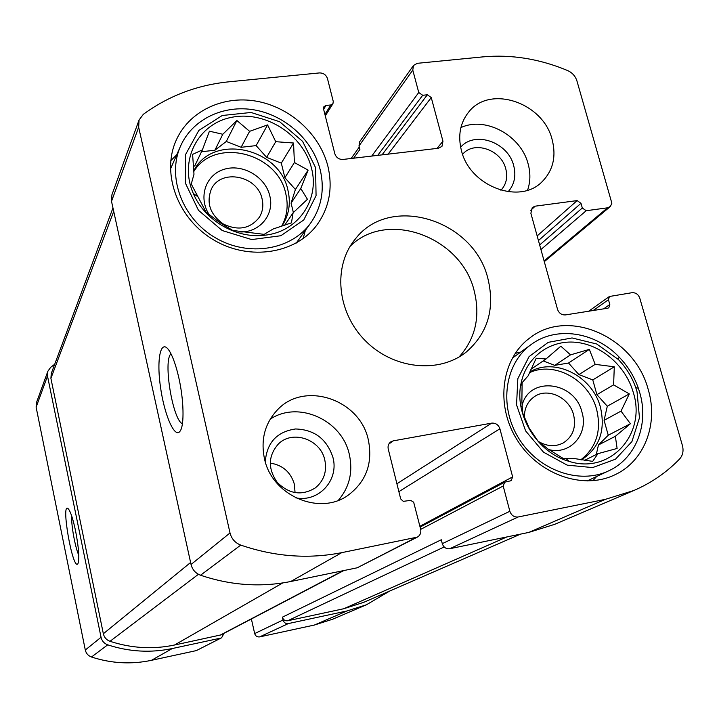 <?xml version="1.0" encoding="UTF-8"?>
<svg xmlns="http://www.w3.org/2000/svg" width="719" height="719" viewBox="0 0 719 719"><rect width="100%" height="100%" fill="white"/><g stroke="black" fill="none" stroke-linecap="round" stroke-linejoin="round"><path stroke-width="1.08" d="M311.471 168.165C303.499 134.929 265.293 110.393 231.761 117.305C198.013 123.587 178.707 160.544 193.339 193.519C204.529 220.365 236.174 238.825 264.421 235.239C297.981 232.165 320.072 199.684 311.471 168.165M294.404 162.539L308.109 170.133L300.785 188.486L307.426 199.289L293.091 212.806L291.447 222.845L273.121 229.002L264.134 234.367L232.758 230.457L219.25 222.225L205.967 211.97L191.254 184.01L193.986 174.268L192.611 154.378L202.372 149.903L209.427 131.191L222.791 134.264L236.884 120.513L249.61 131.334L267.585 124.899L275.728 141.688L293.55 143.009L294.404 162.539L284.877 177.719L295.41 189.483L308.109 170.133M633.286 392.448C625.791 365.971 601.399 344.671 575.757 342.289C550.134 339.79 526.614 356.849 521.185 382.796C513.717 414.225 537.048 452.781 569.035 461.337C610.152 474.801 646.776 433.943 633.286 392.448M613.604 384.872L629.305 393.895L621.018 411.124L630.41 423.725L615.365 436.289L617.109 448.458L597.938 453.662L592.681 461.373L573.25 458.389L563.588 458.686L547.968 448.971L537.857 440.936L529.103 427.913L522.65 412.994L521.877 401.049L522.129 382.661L528.15 375.812L536.203 358.26L546.009 358.979L560.829 346.19L570.526 354.862L589.328 349.38L595.179 364.353L614.296 366.798L613.604 384.872L596.905 394.65L607.294 406.235L629.305 393.895M500.927 190.265C506.266 184.468 507.884 177.332 505.79 168.884C501.314 149.669 473.848 140.304 462.623 154.333M324.817 460.061C320.674 439.399 292.615 429.549 278.397 443.965C268.097 455.801 267.711 468.617 277.246 482.404C289.182 494.187 301.872 496.02 315.326 487.904C323.927 480.768 327.091 471.493 324.817 460.061M270.191 463.099C282.675 465.004 290.755 472.095 294.422 484.39L295.051 492.695M499.903 428.794C498.42 424.731 495.679 422.844 491.679 423.132L393.221 440.855L390.633 441.96C388.44 443.74 387.64 446.113 388.251 449.078L400.69 498.914L403.278 501.35L410.666 500.379L413.668 502.204L420.633 529.175C421.298 532.734 420.202 535.385 417.317 537.129L341.768 552.641C308.415 559.238 274.748 556.722 240.757 545.092C235.131 542.89 231.545 538.846 230.008 532.959L138.659 127.245L139.073 120.001L143.315 114.33C168.579 95.861 197.141 85.022 228.993 81.804L319.425 72.925C323.433 72.925 326.111 74.803 327.469 78.578L333.265 101.451L332.951 103.689L330.839 104.956L325.995 105.468L323.865 106.754L323.55 108.982L334.838 153.767C336.222 157.632 338.928 159.519 342.972 159.447L438.419 148.249L441.96 146.388L442.958 141.239L431.256 97.559L427.338 94.791L422.682 95.276L418.746 92.508L412.778 70.085L413.497 65.456L417.335 63.317L482.853 56.882C511.389 54.293 539.645 58.85 567.615 70.552C572.279 72.682 575.38 76.133 576.926 80.896L611.869 203.216L610.422 206.425L607.555 207.818L586.174 210.721L582.318 207.998L580.988 203.315L577.132 200.592L535.179 206.173L532.276 207.521L530.874 213.291L557.531 309.377C558.996 313.259 561.629 315.102 565.44 314.913L607.744 308.199L608.831 307.768L609.82 304.523L608.454 299.715L609.415 296.489L632.037 292.696C635.722 292.516 638.301 294.332 639.775 298.133L682.412 445.519C683.778 450.849 682.852 455.325 679.635 458.956C666.63 472.419 651.36 482.943 633.816 490.52L605.326 499.354L518.174 516.979C514.139 517.347 511.371 515.451 509.852 511.281L503.192 486.008L504.684 482.197L511.164 480.687L512.647 476.895L499.903 428.794L398.856 491.652M633.816 490.52L554.709 524.322L528.762 532.428L449.735 548.723C446.086 549.073 443.605 547.393 442.284 543.663L441.295 539.753L282.369 617.181L283.016 619.994L254.67 633.574L251.38 618.978M417.317 537.129L357.208 567.794L290.782 581.491C260.871 587.522 230.799 585.437 200.556 575.227C195.55 573.304 192.377 569.718 191.038 564.478L111.517 201.338L111.921 194.786L139.073 120.001M178.806 377.709C176.074 365.746 172.973 356.903 169.513 351.178C161.074 337.481 156.338 357.711 160.382 386.274C164.139 414.737 174.951 439.713 180.271 430.879C184.423 424.929 183.83 399.719 178.806 377.709M412.778 70.085L358.997 145.93L359.689 141.715L413.497 65.456M389.698 591.045L366.393 604.805L346.953 610.97L314.41 625.036L259.649 636.89C257.15 637.169 255.488 636.063 254.67 633.574M366.393 604.805L332.6 619.239L314.41 625.036M283.016 619.994C283.897 622.672 285.686 623.858 288.364 623.571L346.953 610.97M224.04 633.304L221.605 637.771L196.359 650.596L151.457 660.321C131.352 664.572 111.364 663.466 91.475 657.013C88.176 655.791 86.118 653.454 85.3 650.021L36.121 407.179L36.444 402.676L47.858 371.247L50.663 367.346L54.707 364.245M221.605 637.771L196.359 650.596M47.858 371.247L47.508 376.073L101.046 637.277C101.936 640.989 104.165 643.505 107.715 644.835C129.159 651.836 150.684 653.068 172.29 648.529L220.517 638.157M75.63 531.179C73.122 519.379 70.714 511.964 68.404 508.944C60.27 499.705 72.817 571.767 77.931 563.687C79.602 559.031 78.838 548.193 75.63 531.179M358.997 145.93L359.895 149.435L353.631 158.198M461.391 150.406C457.76 135.585 460.151 122.85 468.572 112.2C489.657 84.429 543.222 102.466 552.156 139.657C556.398 156.347 553.136 170.286 542.351 181.467C520.026 205.31 469.624 186.338 461.391 150.406M264.412 458.425C260.637 439.597 264.871 423.527 277.103 410.225C303.921 380.486 359.94 399.153 368.317 439.839C372.981 462.901 366.348 481.299 348.427 495.023C319.865 516.323 271.701 495.661 264.412 458.425M648.277 389.761C634.931 337.265 568.621 307.408 530.11 337.75C501.781 358.17 495.04 403.853 516.44 438.824C537.506 473.983 582.12 490.232 614.17 475.124C644.215 461.796 658.658 424.201 648.277 389.761M327.891 166.215C319.865 134.174 290.081 107.068 256.297 101.163C222.548 95.187 188.531 111.49 175.894 140.933C161.182 174.375 178.294 219.52 214.217 240.245C249.96 261.303 296.336 253.6 317.34 224.418C329.419 207.135 332.933 187.74 327.891 166.215M488.084 279.314C474.693 219.942 389.914 193.195 355.222 239.157C332.78 266.075 336.834 312.019 365.099 340.491C393.104 369.224 438.967 374.033 466.263 352.04C487.734 333.265 495.005 309.026 488.084 279.314M520.565 534.118L363.814 602.297L343.664 608.759L287.717 620.758C285.039 621.045 283.25 619.85 282.369 617.181M343.826 570.553L221.003 634.895L174.501 645.024C152.931 649.545 131.433 648.304 110.016 641.303C106.466 639.973 104.246 637.456 103.347 633.754L50.905 378.356L51.274 373.458L112.964 207.944M71.729 516.098C71.046 524.699 75.144 547.429 78.802 555.257M170.978 353.802C162.925 360.417 172.704 420.067 182.419 423.734M459.117 356.939C475.376 338.685 480.445 316.854 474.342 291.465C462.002 237.18 387.397 209.139 350.207 246.213M176.766 154.729L170.78 160.688M303.175 238.582L305.314 230.457M262.111 199.037C257.681 175.652 220.958 168.228 211.386 189.052C206.047 202.839 210.065 214.514 223.456 224.094C238.304 231.051 250.266 228.777 259.352 217.264C262.696 211.737 263.612 205.661 262.111 199.037M239.993 231.94C259.847 232.74 274.775 214.262 269.769 195.748C265.392 176.721 242.51 163.42 224.085 169.316C205.472 174.789 197.869 197.887 209.427 215.008M281.515 226.44C287.088 216.401 288.517 205.508 285.794 193.77C277.795 152.626 214.451 136.835 193.708 171.679M193.645 171.059C212.294 132.907 279.664 147.404 287.968 190.4C290.934 203.342 288.984 215.125 282.109 225.748L281.668 226.386M315.587 167.671L302.6 141.364L279.646 121.718L251.057 112.47L222.252 115.498L198.839 130.427L185.583 154.531L185.376 183.093L198.462 210.308L222.216 230.529L251.704 239.58L280.841 235.733L303.751 219.987L316.063 195.676L315.587 167.671M320.207 169.783C312.882 140.367 285.596 115.453 254.607 109.953C223.645 104.381 192.386 119.192 180.577 146.056C166.691 176.883 182.365 218.72 215.565 237.881C248.594 257.357 291.546 250.086 310.779 222.872C321.636 207.072 324.772 189.376 320.207 169.783M520.709 352.085L515.155 353.406M592.833 480.732L596.662 476.481M538.288 441.367C546.799 446.454 555.059 447.011 563.067 443.039C572.845 436.81 576.359 427.428 573.609 414.899C569.385 397.571 547.896 387.334 534.666 396.457C527.539 401.364 524.133 408.545 524.439 418.018M548.795 449.582C570.176 455.397 588.807 434.024 581.995 412.275C574.751 380.558 527.629 375.785 521.877 406.675M580.808 459.801C596.357 447.586 601.641 430.861 596.671 409.614C589.194 379.956 554.277 360.668 529.4 372.766M529.732 371.984C554.646 356.921 592.663 376.181 600.482 407.466C605.704 430.609 599.34 448.081 581.383 459.89M637.043 391.774L635.785 387.784C632.019 377.098 626.195 367.652 618.304 359.455L596.716 344.006L572.054 337.948L548.202 342.343L529.049 356.642L517.824 378.679L516.557 404.887L525.598 430.879L543.51 452.188L567.21 465.148L592.627 467.584L615.446 459.216L631.911 441.619L639.47 417.838L637.043 391.774M639.721 392.547L638.328 388.161C634.194 376.441 627.804 366.079 619.14 357.082C595.233 331.783 556.227 325.824 531.323 344.41C504.945 363.122 498.582 405.399 518.354 437.691C537.821 470.163 579.119 485.046 608.66 470.846C636.018 458.452 649.176 424.084 639.721 392.547M338.379 500.289C349.488 487.185 353.137 471.907 349.335 454.453C342.073 420.004 298.295 400.222 270.2 419.195M295.581 497.791C318.625 502.734 339.224 480.031 332.942 457.428C326.857 439.048 314.392 429.567 295.536 428.973C276.977 431.679 266.884 442.589 265.275 461.697M527.575 190.193C530.442 181.871 530.622 173.108 528.123 163.905C521.014 135.442 485.397 116.038 460.888 127.605M508.099 191.766C514.4 184.603 516.269 175.903 513.708 165.685C508.198 142.2 474.801 130.427 460.645 147.242M607.294 406.235L604.086 420.327L621.018 411.124M604.086 420.327L608.247 435.229L630.41 423.725M608.247 435.229L598.46 444.962L615.365 436.289M598.46 444.962L596.285 454.489M584.556 460.367L597.938 453.662M530.892 369.332L546.009 358.979M543.178 360.92L554.771 365.36L570.526 354.862M554.771 365.36L568.522 363.023L589.328 349.38M568.522 363.023L578.912 374.599L595.179 364.353M578.912 374.599L592.78 379.911L614.296 366.798M592.78 379.911L596.905 394.65M295.41 189.483L291.078 203.118L300.785 188.486M291.078 203.118L293.379 212.545M284.553 225.398L293.091 212.806M193.285 166.853L194.903 165.613L202.372 149.903M201.491 151.745L214.882 150.244L222.791 134.264M214.882 150.244L226.305 141.454L236.884 120.513M226.305 141.454L241.117 147.296L249.61 131.334M241.117 147.296L256.126 145.606L267.585 124.899M256.126 145.606L266.641 157.362L275.728 141.688M266.641 157.362L281.318 163.141L293.55 143.009M281.318 163.141L284.877 177.719M605.326 499.354L528.762 532.428M518.174 516.979L449.735 548.723M509.852 511.281L442.284 543.663M415.672 537.704L357.208 567.794M341.768 552.641L290.782 581.491M240.757 545.092L200.556 575.227M230.008 532.959L191.038 564.478M138.659 127.245L111.517 201.338M607.555 207.818L544.085 260.907M288.364 623.571L259.649 636.89M503.192 486.008L420.678 529.382M512.647 476.895L419.896 526.254M491.679 423.132L396.897 483.788M393.221 440.855L388.799 444.081M172.29 648.529L151.457 660.321M107.715 644.835L91.475 657.013M101.046 637.277L85.3 650.021M47.508 376.073L36.121 407.179M330.839 104.956L324.916 114.393M325.995 105.468L323.622 109.27M442.958 141.239L436.999 148.42M431.256 97.559L388.116 154.154M427.338 94.791L382.041 154.864M422.682 95.276L377.736 155.367M418.746 92.508L371.732 156.077M586.174 210.721L540.931 249.538M582.318 207.998L539.663 244.963M580.988 203.315L538.432 240.55M577.132 200.592L537.156 235.931M535.179 206.173L530.739 210.308M609.82 304.523L603.618 308.855M608.454 299.715L593.193 310.509M506.904 536.94L343.664 608.759M444.18 546.961L287.717 620.758M113.719 211.359L50.905 378.356M190.607 562.492L103.347 633.754M198.426 574.292L110.016 641.303M282.738 582.938L174.501 645.024M343.035 570.715L219.888 635.299M262.462 234.304L264.421 235.239M197.581 196.53L193.339 193.519M566.186 458.749L569.035 461.337M521.922 385.609L521.185 382.796M610.098 206.721L544.292 261.671M504.684 482.197L420.103 527.072M332.951 103.689L325.285 115.867M609.415 296.489L588.699 311.219M359.284 147.044L351.142 158.495M296.228 243.085L310.779 222.872M170.421 169.145L180.577 146.056M618.304 359.455L619.14 357.082M635.785 387.784L638.328 388.161M587.064 480.993L608.66 470.846M512.216 358.233L531.323 344.41"/></g></svg>
